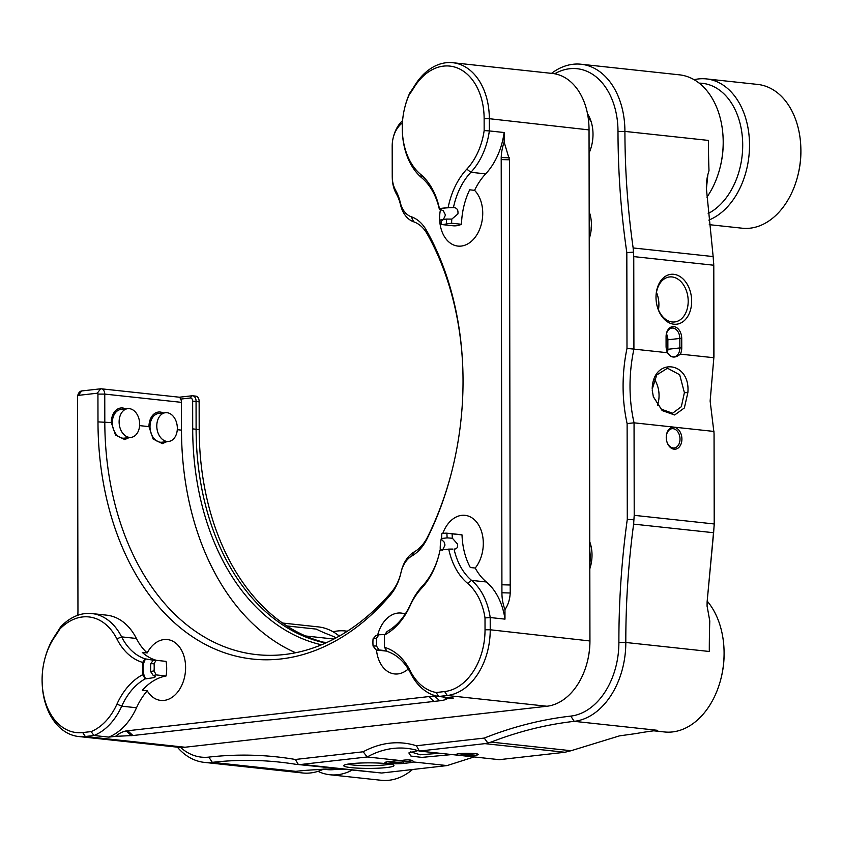 <?xml version="1.0" encoding="UTF-8"?>
<svg xmlns="http://www.w3.org/2000/svg" width="843" height="843" viewBox="0 0 843 843"><rect width="100%" height="100%" fill="white"/><g stroke="black" fill="none" stroke-linecap="round" stroke-linejoin="round"><path stroke-width="1.26" d="M451.911 754.569L421.837 757.393L410.92 756.066L408.866 752.947L417.938 750.607M652.197 388.781C652.935 356.905 690.775 361.025 687.856 392.659L684.358 407.949L674.663 414.988L662.166 410.583L653.346 396.79L652.24 390.246M653.304 396.642L661.365 409.203L672.566 413.239L681.334 406.716L684.39 392.659L679.679 374.745L667.466 368.222L656.729 374.966L652.208 389.171M343.122 769.417L325.324 769.006L317.295 769.659A618.288 432.596 96.2 0 0 295.798 771.345L212.31 762.346A73.457 51.402 96.2 0 1 204.312 762.378A73.457 51.402 96.2 0 1 177.367 747.161M706.36 188.432A36.734 25.701 96.2 0 1 706.35 187.178A36.734 25.701 96.2 0 1 707.867 174.564M706.392 188.927L707.888 174.512L708.995 170.697A618.288 432.596 -83.8 0 1 708.415 140.412L624.916 131.413A618.288 432.596 -83.8 0 0 633.146 247.947L713.146 256.567L706.339 187.947M724.021 649.531L724.053 650.28A69.79 48.831 96.2 0 1 724.116 653.652A69.79 48.831 96.2 0 1 721.018 678.394L720.828 679.121A73.457 51.402 -83.8 0 0 724.084 653.072A73.457 51.402 -83.8 0 0 724.021 649.531A73.457 51.402 -83.8 0 0 707.224 601.143M653.82 730.818L664.516 731.966A73.457 51.402 -83.8 0 0 720.828 679.121M723.125 138.463L723.157 139.221A69.79 48.831 96.2 0 1 723.22 142.583A69.79 48.831 96.2 0 1 720.133 167.325L719.943 168.052A73.457 51.402 -83.8 0 0 723.199 142.003A73.457 51.402 -83.8 0 0 723.125 138.463A73.457 51.402 -83.8 0 0 679.363 74.827L581.09 64.237A73.457 51.402 96.2 0 1 624.916 131.413L617.993 131.424A68.568 47.967 -83.8 0 0 554.694 73.784M706.919 197.157A73.457 51.402 -83.8 0 0 719.943 168.052M351.015 763.705A25.1 2.771 -0.1 0 1 377.084 762.999A25.1 2.771 -0.1 0 1 393.786 765.275A25.1 2.771 -0.1 0 1 386.674 767.551A25.1 2.771 -0.1 0 1 358.012 768.152A25.1 2.771 -0.1 0 1 343.891 765.37A25.1 2.771 -0.1 0 1 351.015 763.705M347.78 764.158A22.645 2.508 179.9 0 0 384.924 764.928A22.645 2.508 179.9 0 0 389.887 764.085M691.66 301.183A25.1 17.714 -96.5 0 1 676.012 324.26A25.1 17.714 -96.5 0 1 656.528 303.332A25.1 17.714 -96.5 0 1 656.054 299.17A25.1 17.714 -96.5 0 1 656.002 297.337A25.1 17.714 -96.5 0 1 673.789 274.312A25.1 17.714 -96.5 0 1 691.66 301.183M656.507 303.227A22.645 15.985 83.5 0 0 674.653 321.963A22.645 15.985 83.5 0 0 688.194 301.193A22.645 15.985 83.5 0 0 669.563 276.947A22.645 15.985 83.5 0 0 656.023 297.727A22.645 15.985 83.5 0 0 656.054 299.276M587.508 113.742A33.056 23.13 96.2 0 1 593.008 134.258A33.056 23.13 96.2 0 1 589.088 153.004M180.56 747.414A68.568 47.967 -83.8 0 0 208.822 757.109A623.188 436.021 96.2 0 1 295.356 759.469L363.185 751.787A129.78 90.802 96.2 0 1 416.421 745.76L484.251 738.078A623.188 436.021 96.2 0 1 570.753 716.107A68.568 47.967 -83.8 0 0 618.888 642.492A623.188 436.021 96.2 0 1 627.287 519.351L627.118 423.576A129.78 90.802 96.2 0 1 626.992 348.401L626.823 252.626A623.188 436.021 96.2 0 1 617.993 131.424M475.083 755.328A11.022 1.222 179.9 0 0 478.202 754.327A11.022 1.222 179.9 0 0 470.868 753.326A11.022 1.222 179.9 0 0 459.424 753.642A11.022 1.222 179.9 0 0 456.305 754.369A11.022 1.222 179.9 0 0 462.501 755.591A11.022 1.222 179.9 0 0 475.083 755.328M458.866 753.705A9.684 1.075 179.9 0 0 474.124 753.895A9.684 1.075 179.9 0 0 475.631 753.674M666.244 437.38A11.022 7.777 83.5 0 0 666.265 438.181A11.022 7.777 83.5 0 0 666.476 440.014A11.022 7.777 83.5 0 0 675.032 449.203A11.022 7.777 83.5 0 0 681.903 439.066A11.022 7.777 83.5 0 0 674.052 427.275A11.022 7.777 83.5 0 0 666.244 437.38M666.465 439.951A9.684 6.839 83.5 0 0 674.221 447.96A9.684 6.839 83.5 0 0 680.016 439.077A9.684 6.839 83.5 0 0 672.04 428.708A9.684 6.839 83.5 0 0 666.255 437.591A9.684 6.839 83.5 0 0 666.276 438.244M658.446 309.824A22.645 15.985 83.5 0 0 658.899 304.513A22.645 15.985 83.5 0 0 656.476 292.405M657.498 405.083A22.645 15.985 83.5 0 0 659.057 395.536A22.645 15.985 83.5 0 0 654.316 379.108M713.146 256.567L713.789 265.956L713.947 356.673L710.133 401.026L714.042 433.218L714.2 523.967L713.631 532.723L633.63 524.125A618.288 432.596 -83.8 0 0 625.812 642.482A73.457 51.402 96.2 0 1 574.231 721.345A618.288 432.596 -83.8 0 0 491.09 742.093L571.08 750.723L619.447 735.876L636.191 733.536A618.288 432.596 -83.8 0 1 657.73 730.344L574.231 721.345L570.753 716.107M551.533 73.362A73.457 51.402 96.2 0 1 581.09 64.237M589.194 211.73A30.611 21.412 96.2 0 1 591.438 224.933A30.611 21.412 96.2 0 1 589.236 238.632M589.773 541.849A30.611 21.412 96.2 0 1 592.018 555.042A30.611 21.412 96.2 0 1 589.815 568.751M713.747 358.76L710.143 401.289M714.074 433.987L714.242 524.704L707.119 601.828L707.077 605.948L709.785 621.006A618.288 432.596 96.2 0 0 709.3 651.481L625.812 642.482L618.888 642.492M707.098 606.38A36.734 25.701 96.2 0 1 707.161 602.208M336.304 637.772L330.056 635.085A246.093 172.183 96.2 0 1 316.294 629.11L286.926 625.949M474.093 756.951L447.096 765.581L413.586 761.977L413.123 761.113M400.825 760.597A11.022 1.222 179.9 0 0 394.882 760.955L388.159 761.714A11.022 1.222 179.9 0 0 385.03 762.441A11.022 1.222 179.9 0 0 391.236 763.663A11.022 1.222 179.9 0 0 403.818 763.4L410.541 762.641A11.022 1.222 179.9 0 0 413.586 761.977C412.659 759.743 408.402 759.29 400.825 760.597L367.19 756.972L301.678 764.39L381.668 773.02L447.096 765.581M571.08 750.723L564.905 752.262L499.288 759.669L419.392 751.06A124.88 87.377 -83.8 0 0 406.884 748.373A124.88 87.377 -83.8 0 0 367.19 756.972L363.185 751.787M381.668 773.02L295.503 764.253A618.288 432.596 -83.8 0 0 279.644 762.125A618.288 432.596 -83.8 0 0 212.31 762.346L208.822 757.109M713.705 263.048L713.821 357.727L680.312 354.123A11.022 7.777 83.5 0 0 681.745 347.927L681.724 338.433A11.022 7.777 83.5 0 0 673.884 326.641A11.022 7.777 83.5 0 0 666.075 336.747L666.086 346.241A11.022 7.777 83.5 0 0 666.107 347.042A11.022 7.777 83.5 0 0 666.318 348.876A11.022 7.777 83.5 0 0 667.54 352.743L633.915 349.118A124.88 87.377 -83.8 0 0 634.052 422.828L634.21 515.336L714.2 523.967M713.758 265.229L633.757 256.599L633.915 349.118L626.992 348.401M713.947 431.437L634.052 422.828L627.118 423.576M680.312 354.123C675.085 358.465 670.838 358.001 667.54 352.743M713.568 359.392L713.821 357.727M713.621 532.755L707.119 601.828M564.905 752.262L484.915 743.642L419.392 751.06L416.421 745.76M339.265 636.128A73.457 51.402 -83.8 0 0 318.327 626.897L282.626 623.051M204.312 762.378L302.584 772.968A73.457 51.402 -83.8 0 0 323.733 769.048M681.724 338.433L679.837 338.443A9.684 6.839 83.5 0 0 671.871 328.075A9.684 6.839 83.5 0 0 666.075 336.958L666.096 346.452A9.684 6.839 83.5 0 0 666.118 347.105M666.307 348.812A9.684 6.839 83.5 0 0 674.063 356.821A9.684 6.839 83.5 0 0 679.858 347.938L681.745 347.927M667.498 352.406A9.684 6.839 83.5 0 0 667.867 349.297L679.858 347.938L679.837 338.443L667.856 339.803L667.867 349.297M667.856 339.803A9.684 6.839 83.5 0 0 666.455 333.849M410.678 751.851L420.225 754.78L439.751 753.252M387.601 761.777A9.684 1.075 179.9 0 0 402.859 761.967L403.818 763.4M410.541 762.641L409.582 761.208A9.684 1.075 179.9 0 0 412.322 760.576M409.582 759.933L409.582 761.208L402.859 761.967L402.859 760.228M295.356 759.469L298.359 764.517L301.678 764.39M296.652 764.411L298.359 764.517M484.915 743.642L491.09 742.093M484.251 738.078L487.907 743.041M627.287 519.351L633.904 519.804L634.21 515.336M633.63 524.125L633.904 519.804M633.757 256.599L633.146 247.947M633.441 252.141L626.823 252.626M501.912 584.779L501.922 592.766A36.734 25.701 -83.8 0 0 504.968 609.531C508.118 605 509.867 599.489 510.215 592.998L510.194 585L501.912 584.779L501.206 157.578A36.734 25.701 -83.8 0 1 504.156 142.119L504.135 132.52A62.445 43.688 -83.8 0 1 485.652 173.879A62.445 43.688 96.2 0 0 474.567 190.339L469.667 189.812A62.445 43.688 -83.8 0 0 461.469 224.28L451.585 223.216A62.445 43.688 96.2 0 1 451.806 219.096L450.836 219.127M448.149 207.568L439.414 208.548A66.112 46.26 -83.8 0 0 420.625 174.375A58.768 41.117 96.2 0 1 402.322 130.823A58.768 41.117 96.2 0 1 404.872 107.156A58.768 41.117 96.2 0 1 409.097 94.932A127.335 89.084 -83.8 0 0 414.061 87.472A57.545 40.264 96.2 0 1 443.534 66.112A57.545 40.264 96.2 0 1 484.135 118.715L484.156 130.57A58.768 41.117 96.2 0 1 466.811 169.137A66.112 46.26 -83.8 0 0 448.149 207.568L453.871 207.589C457.011 207.905 458.36 210.033 457.907 213.964L451.806 219.096L446.6 219.075A66.112 46.26 -83.8 0 0 446.379 223.901L451.585 223.216M441.247 224.386L441.247 224.491A66.112 46.26 -83.8 0 0 441.216 223.374A66.112 46.26 -83.8 0 0 441.005 219.717L446.6 219.075M441.005 219.717L441.015 220.318A62.445 43.688 96.2 0 1 441.226 223.753M441.869 549.963C442.059 550.953 443.112 549.32 445.009 545.031L444.156 542.091L441.542 539.467L441.563 538.498A66.112 46.26 -83.8 0 0 441.785 533.767A30.611 21.412 -83.8 0 1 446.916 533.187A66.112 46.26 -83.8 0 0 447.148 537.866L441.563 538.498M447.148 537.866L452.385 538.234A62.445 43.688 96.2 0 1 452.133 533.84L446.916 533.187M442.67 696.908A36.734 25.701 96.2 0 1 446.569 698.836L453.365 698.067L438.581 696.476L447.243 695.496A61.212 42.835 -83.8 0 0 490.226 629.774L490.204 617.54A62.445 43.688 -83.8 0 0 471.585 580.384A62.445 43.688 96.2 0 1 454.04 549.056C456.832 549.141 457.97 547.444 457.454 543.967L452.385 538.234M153.268 660.322L150.644 663.715A66.112 46.26 -83.8 0 0 154.048 663.652L156.166 660.311A62.445 43.688 96.2 0 1 153.268 660.322M150.655 671.608L153.289 675.559A62.445 43.688 96.2 0 1 156.197 674.916L154.058 670.902A66.112 46.26 -83.8 0 0 150.655 671.608L150.644 663.715M154.743 660.469L145.628 658.92A15.553 10.98 83.5 0 0 145.66 678.868L154.775 677.498L155.207 676.349L153.289 675.559M379.076 649.985L376.484 646.033A66.112 46.26 -83.8 0 0 373.08 646.086L376.178 649.995A62.445 43.688 96.2 0 1 379.076 649.985L384.988 650.554M376.463 638.13L379.055 634.747A62.445 43.688 96.2 0 1 376.147 635.39L373.07 638.836A66.112 46.26 -83.8 0 0 376.463 638.13L376.484 646.033M384.798 634.6L379.055 634.747M77.798 615.285A53.025 37.103 -83.8 0 0 77.956 610.237L77.577 396.41A0.959 0.674 96.2 0 1 78.262 395.378L97.261 393.217A0.959 0.674 96.2 0 1 97.936 394.102L97.988 421.89A259.328 181.445 -83.8 0 0 280.961 658.952A259.328 181.445 -83.8 0 0 390.214 595.2A43.383 30.348 -83.8 0 0 400.478 574.663A43.383 30.348 -83.8 0 0 400.952 572.671A24.099 16.86 96.2 0 1 401.215 571.565A24.099 16.86 96.2 0 1 411.869 555.969A43.383 30.348 -83.8 0 0 426.927 539.056A259.328 181.445 -83.8 0 0 451.542 472.48A259.328 181.445 -83.8 0 0 462.796 368.033A259.328 181.445 -83.8 0 0 426.389 230.255A43.383 30.348 -83.8 0 0 411.279 216.756A24.099 16.86 96.2 0 1 400.288 202.499A43.383 30.348 -83.8 0 0 395.641 190.328A24.099 16.86 96.2 0 1 392.258 177.525A24.099 16.86 96.2 0 1 392.237 176.366L392.185 146.134A24.099 16.86 96.2 0 1 393.249 137.588A24.099 16.86 96.2 0 1 402.332 123.025A128.473 89.895 -83.8 0 0 402.417 122.962M400.594 574.178A38.557 26.976 96.2 0 1 391.595 591.955A254.502 178.073 96.2 0 1 284.376 654.526A254.502 178.073 96.2 0 1 256.662 654.621A254.502 178.073 96.2 0 1 104.806 421.869L104.753 394.092A5.785 4.046 -83.8 0 0 101.308 388.802A5.785 4.046 -83.8 0 0 100.675 388.802L81.676 390.952A5.785 4.046 -83.8 0 0 77.872 395.114L77.63 396.062M125.628 408.897A15.912 11.233 83.5 0 0 120.812 407.991A15.912 11.233 83.5 0 0 111.308 422.575L115.491 434.999L124.743 439.561L129.127 437.612M163.289 412.954A15.912 11.233 83.5 0 0 158.484 412.048A15.912 11.233 83.5 0 0 148.969 426.632L153.152 439.055L162.404 443.618L166.788 441.669M504.135 132.52L489.351 130.928L489.33 118.705A61.212 42.835 -83.8 0 0 452.807 62.719A61.212 42.835 -83.8 0 0 446.137 62.74A61.212 42.835 -83.8 0 0 414.777 85.459A123.658 86.523 96.2 0 1 409.74 93.036A62.445 43.688 -83.8 0 0 405.061 106.418L404.872 107.156M59.663 629.278A58.768 41.117 96.2 0 1 82.498 616.96A58.768 41.117 96.2 0 1 116.861 638.868A66.112 46.26 -83.8 0 0 142.615 662.408L142.636 674.737A66.112 46.26 -83.8 0 0 116.966 704.095A58.768 41.117 96.2 0 1 91.097 731.608L82.698 732.556A57.545 40.264 96.2 0 1 42.15 682.735A57.545 40.264 96.2 0 1 44.647 659.553A57.545 40.264 96.2 0 1 54.784 636.844A127.335 89.084 -83.8 0 0 59.663 629.278L60.559 626.971A123.658 86.523 96.2 0 1 55.617 634.674L52.003 640.522A61.212 42.835 -83.8 0 0 44.837 658.826L44.647 659.553M142.615 662.408L145.217 658.878A62.445 43.688 96.2 0 1 121.603 636.876A62.445 43.688 -83.8 0 0 91.898 613.567A62.445 43.688 -83.8 0 0 85.101 613.588A62.445 43.688 -83.8 0 0 60.559 626.971M461.469 224.28A30.611 21.412 96.2 0 1 456.305 225.755A30.611 21.412 96.2 0 1 452.965 225.766L441.247 224.501A30.611 21.412 -83.8 0 0 443.808 224.417A30.611 21.412 -83.8 0 0 446.379 223.901M435.747 695.854A36.734 25.701 96.2 0 0 434.44 695.949L126.25 730.923A36.734 25.701 -83.8 0 0 115.554 736.339L108.758 737.109A62.445 43.688 -83.8 0 0 136.513 707.762A62.445 43.688 96.2 0 1 147.251 690.849L142.341 690.322A62.445 43.688 -83.8 0 1 166.082 675.981L156.197 674.916M156.429 660.332A62.445 43.688 -83.8 0 1 142.277 652.408L147.188 652.935A62.445 43.688 96.2 0 1 136.397 638.467A62.445 43.688 -83.8 0 0 106.682 615.169L91.898 613.567M147.251 690.849A30.611 21.412 -83.8 0 0 160.781 700.417A30.611 21.412 -83.8 0 0 164.122 700.407A30.611 21.412 -83.8 0 0 185.544 669.911A30.611 21.412 -83.8 0 0 167.346 639.552A30.611 21.412 -83.8 0 0 164.016 639.563A30.611 21.412 -83.8 0 0 147.188 652.935M408.244 669.005A30.611 21.412 96.2 0 1 397.896 673.926A30.611 21.412 96.2 0 1 394.566 673.936A30.611 21.412 96.2 0 1 376.505 650.027M377.664 635.085A30.611 21.412 96.2 0 1 397.791 613.082A30.611 21.412 96.2 0 1 401.131 613.072A30.611 21.412 96.2 0 1 405.177 614.083M474.567 190.339A30.611 21.412 96.2 0 1 481.543 223.384A30.611 21.412 96.2 0 1 461.237 246.072A30.611 21.412 96.2 0 1 457.907 246.082A30.611 21.412 96.2 0 1 440.52 209.317M504.968 609.531L504.989 619.131A62.445 43.688 -83.8 0 0 486.369 581.976A62.445 43.688 96.2 0 1 475.231 568.045A30.611 21.412 -83.8 0 0 482.575 535.632A30.611 21.412 -83.8 0 0 465.041 515.336A30.611 21.412 -83.8 0 0 461.711 515.347A30.611 21.412 -83.8 0 0 442.765 533.524M441.658 537.033A30.611 21.412 -83.8 0 0 440.267 550.079M199.412 440.878A239.085 167.272 96.2 0 1 199.211 429.645L199.159 401.858A2.887 2.023 -83.8 0 0 199.159 401.721L199.138 401.131A5.785 4.046 96.2 0 1 199.138 401.416L199.19 429.192A236.188 165.249 -83.8 0 0 199.401 440.583A236.188 165.249 -83.8 0 0 326.146 642.819M587.213 662.219L587.36 661.65A58.325 40.812 -83.8 0 0 589.942 640.965L589.046 129.906A58.325 40.812 -83.8 0 0 588.994 127.093L588.972 126.503A61.212 42.835 96.2 0 1 589.036 129.453L589.921 640.522A61.212 42.835 96.2 0 1 587.213 662.219A61.212 42.835 96.2 0 1 546.938 706.244L185.017 747.235A61.212 42.835 96.2 0 1 178.347 747.267L78.652 736.519A61.212 42.835 -83.8 0 0 85.312 736.497L93.973 735.507A62.445 43.688 -83.8 0 0 121.729 706.171A62.445 43.688 96.2 0 1 145.249 678.826L142.636 674.737M504.989 619.131L490.204 617.54L485.01 617.919L485.031 629.784A57.545 40.264 96.2 0 1 444.63 691.555L436.231 692.514A58.768 41.117 96.2 0 1 410.267 670.87A66.112 46.26 -83.8 0 0 384.513 647.329L387.127 651.418A62.445 43.688 96.2 0 1 410.731 673.431A62.445 43.688 -83.8 0 0 438.581 696.476L436.231 692.514M504.156 142.119L509.457 159.801L510.194 585M108.758 737.109L93.973 735.507L91.097 731.608M428.781 696.592L434.071 701.418L132.952 735.528L115.554 736.339M434.071 701.418L439.719 700.775C443.998 700.217 446.274 699.564 446.569 698.836M154.058 670.902A30.611 21.412 -83.8 0 0 154.048 663.652M373.07 638.836A30.611 21.412 -83.8 0 0 373.08 646.086M42.15 682.735L42.182 683.483A61.212 42.835 -83.8 0 0 78.652 736.519M452.807 62.719L552.502 73.467A61.212 42.835 96.2 0 1 588.972 126.503M475.231 568.045L470.32 567.518A62.445 43.688 -83.8 0 1 462.017 534.905L452.133 533.84M448.455 533.334L460.173 534.599A30.611 21.412 96.2 0 1 462.017 534.905M386.874 651.028A62.445 43.688 -83.8 0 0 386.052 651.059L376.178 649.995M156.166 660.311L166.05 661.376A30.611 21.412 96.2 0 1 166.082 675.981M438.971 554.757A62.445 43.688 96.2 0 1 422.512 585.948A62.445 43.688 -83.8 0 0 410.615 604.136A62.445 43.688 96.2 0 1 387.095 631.481L384.492 635A66.112 46.26 -83.8 0 0 410.151 605.643A58.768 41.117 96.2 0 1 421.352 588.53A66.112 46.26 -83.8 0 0 438.876 555.126A66.112 46.26 -83.8 0 0 440.014 550.11L448.739 549.12A66.112 46.26 -83.8 0 0 467.538 583.293A58.768 41.117 96.2 0 1 485.01 617.919M453.45 207.536A62.445 43.688 96.2 0 1 470.868 172.288A62.445 43.688 -83.8 0 0 489.351 130.928L484.156 130.57M402.322 130.823L402.353 131.571A62.445 43.688 -83.8 0 0 421.795 177.852A62.445 43.688 96.2 0 1 439.329 209.138L439.414 208.548M442.322 219.96C442.543 220.929 443.587 219.285 445.462 215.028L443.292 210.655L439.329 209.138M384.513 647.329L384.492 635M448.739 549.12L452.47 549.078M409.097 94.932L409.74 93.036M126.25 730.923L131.455 735.686M132.952 735.528L127.672 730.702M509.372 157.799L501.206 157.578M501.163 159.58L509.457 159.801M325.619 643.051A236.188 165.249 96.2 0 1 196.103 428.866L196.061 401.078A5.785 4.046 -83.8 0 0 192.604 395.788A5.785 4.046 -83.8 0 0 191.972 395.788L179.401 397.211M295.651 652.745A254.502 178.073 96.2 0 1 181.498 430.141L181.456 402.353A5.785 4.046 -83.8 0 0 180.687 399.087L190.265 398.001A3.372 2.36 96.2 0 1 192.647 401.089L192.699 428.876A238.601 166.935 -83.8 0 0 321.541 644.811M392.258 177.525L392.29 178.516A28.925 20.232 -83.8 0 0 396.347 193.879A38.557 26.976 96.2 0 1 400.488 204.691A28.925 20.232 -83.8 0 0 413.671 221.804A38.557 26.976 96.2 0 1 427.106 233.806A254.502 178.073 96.2 0 1 462.818 368.528M451.658 471.996A254.502 178.073 96.2 0 1 427.633 536.865A38.557 26.976 96.2 0 1 414.24 551.902A28.925 20.232 -83.8 0 0 401.458 570.606L401.215 571.565M180.687 399.087L179.664 397.243L101.308 388.802M195.06 396.126A5.785 4.046 96.2 0 1 195.692 396.126A5.785 4.046 96.2 0 1 199.138 401.131M402.585 120.623A28.925 20.232 -83.8 0 0 393.491 136.64L393.249 137.588M340.667 635.327A67.482 47.219 -83.8 0 0 338.127 635.2M333.048 631.765A72.298 50.591 96.2 0 1 345.345 630.975A72.298 50.591 96.2 0 1 347.327 631.238M351.742 770.344A72.298 50.591 96.2 0 1 329.845 774.749A72.298 50.591 96.2 0 1 318.011 771.345M329.845 774.749L381.205 780.281A72.298 50.591 -83.8 0 0 412.501 769.522M323.691 769.069A67.482 47.219 -83.8 0 0 336.926 769.153M708.194 213.521A67.482 47.219 -83.8 0 0 742.377 153.131A67.482 47.219 -83.8 0 0 718.51 89.411A67.482 47.219 -83.8 0 0 699.163 83.141M694.084 79.706A72.298 50.591 96.2 0 1 706.381 78.905A72.298 50.591 96.2 0 1 723.6 85.417A72.298 50.591 96.2 0 1 748.9 156.419A72.298 50.591 96.2 0 1 708.805 220.097M709.258 224.659L742.24 228.211A72.298 50.591 -83.8 0 0 797.678 176.198A72.298 50.591 -83.8 0 0 800.818 147.072A72.298 50.591 -83.8 0 0 774.959 90.96A72.298 50.591 -83.8 0 0 757.741 84.437L706.381 78.905M800.818 147.072L800.85 148.062A67.482 47.219 96.2 0 1 797.921 175.239L797.678 176.198M137.852 432.111A14.457 10.211 83.5 0 0 138.073 416.316A14.457 10.211 83.5 0 0 127.767 408.655A14.457 10.211 83.5 0 0 120.928 413.934A14.457 10.211 83.5 0 0 120.707 429.73A14.457 10.211 83.5 0 0 131.023 437.391A14.457 10.211 83.5 0 0 137.852 432.111M127.767 408.655L120.981 409.424A14.457 10.211 83.5 0 0 114.142 414.703A14.457 10.211 83.5 0 0 113.921 430.499A14.457 10.211 83.5 0 0 124.237 438.16L131.023 437.391M175.523 436.168A14.457 10.211 83.5 0 0 175.744 420.372A14.457 10.211 83.5 0 0 165.428 412.712A14.457 10.211 83.5 0 0 158.6 418.002A14.457 10.211 83.5 0 0 158.379 433.797A14.457 10.211 83.5 0 0 168.684 441.447A14.457 10.211 83.5 0 0 175.523 436.168M165.428 412.712L158.642 413.481A14.457 10.211 83.5 0 0 151.814 418.771A14.457 10.211 83.5 0 0 151.592 434.566A14.457 10.211 83.5 0 0 161.898 442.217L168.684 441.447M687.856 392.659L684.39 392.659M326.799 642.514L323.459 642.155M713.789 265.956L713.758 265.187M713.947 356.673L713.916 355.904M714.242 524.704L714.2 523.935M390.214 595.2L391.595 591.955M414.061 87.472L414.777 85.459M589.942 640.965L490.226 629.774L485.031 629.784M589.046 129.906L489.33 118.705L484.135 118.715M185.017 747.235L85.312 736.497L82.698 732.556M546.938 706.244L447.243 695.496L444.63 691.555M486.369 581.976L471.585 580.384L467.538 583.293M136.397 638.467L121.603 636.876L116.861 638.868M136.513 707.762L121.729 706.171L116.966 704.095M485.652 173.879L470.868 172.288L466.811 169.137M439.751 209.18A15.553 1.718 -0.1 0 1 453.871 207.589M54.784 636.844L55.617 634.674M420.625 174.375L421.795 177.852M410.731 673.431L410.267 670.87M410.151 605.643L410.615 604.136M421.352 588.53L422.512 585.948M434.44 695.949L439.719 700.775M510.215 592.998L501.922 592.766M199.211 429.645L192.699 428.876M111.308 422.575L97.988 421.89M148.969 426.632L139.611 425.62M181.498 430.141L177.272 429.688M97.936 394.102L104.753 394.092L181.456 402.353M192.647 401.089L199.159 401.858M78.262 395.378L81.676 390.952M97.261 393.217L100.675 388.802M411.869 555.969L414.24 551.902M426.927 539.056L427.633 536.865M426.389 230.255L427.106 233.806M411.279 216.756L413.671 221.804M400.288 202.499L400.488 204.691M395.641 190.328L396.347 193.879M191.972 395.788L190.265 398.001M591.228 121.94A24.099 16.86 -83.8 0 0 588.214 117.862M333.923 639.036L305.587 635.98M446.4 549.362L444.524 549.531M195.692 396.126L192.604 395.788M345.345 630.975L347.4 631.196M589.204 220.708L589.889 227.8L589.236 233.869M589.784 550.785L590.469 557.876L589.805 563.946"/></g></svg>

